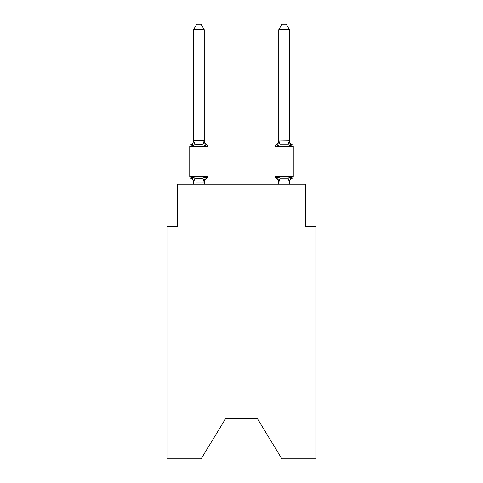 <?xml version="1.0" encoding="UTF-8"?>
<svg xmlns="http://www.w3.org/2000/svg" width="483" height="483" viewBox="0 0 483 483"><rect width="100%" height="100%" fill="white"/><g stroke="black" fill="none" stroke-linecap="round" stroke-linejoin="round"><path stroke-width="0.72" d="M257.258 418.381L281.861 458.85L316.045 458.85L316.045 226.696L305.395 226.696L305.395 184.101L177.605 184.101L177.605 226.696L166.955 226.696L166.955 458.85L201.139 458.85L225.742 418.381L257.258 418.381L225.742 418.381M289.42 184.101L289.42 182.453A4.685 4.685 0 0 1 292.058 178.245L290.754 176.742L292.058 178.245A2.131 2.131 0 0 0 293.253 176.325L293.253 146.512L274.936 146.512L274.936 176.325A2.131 2.131 0 0 0 276.137 178.245A4.685 4.685 0 0 1 278.769 182.453A4.685 4.685 0 0 0 276.137 178.245A4.685 4.685 0 0 1 278.769 182.453A4.685 4.685 0 0 0 276.137 178.245L277.441 176.742L276.137 178.245A4.685 4.685 0 0 1 278.769 182.453M289.42 140.378A4.685 4.685 0 0 0 292.058 144.592C291.925 144.29 291.49 144.785 290.754 146.095C291.49 144.785 291.925 144.29 292.058 144.592C291.925 144.29 291.49 144.785 290.754 146.095L289.643 142.612L290.754 146.095C291.49 144.785 291.925 144.29 292.058 144.592C291.925 144.29 291.49 144.785 290.754 146.095C291.49 144.785 291.925 144.29 292.058 144.592C291.925 144.29 291.49 144.785 290.754 146.095L289.643 142.612L290.754 146.095C291.49 144.785 291.925 144.29 292.058 144.592C291.925 144.29 291.49 144.785 290.754 146.095C291.49 144.785 291.925 144.29 292.058 144.592A2.131 2.131 0 0 1 293.253 146.512M289.42 140.819L289.42 29.686L278.769 29.686L278.769 141.012L289.42 140.819L290.754 146.095L288.091 144.725L280.104 144.725L277.441 146.095C276.705 144.785 276.27 144.29 276.137 144.592L276.741 144.888L276.137 144.592A2.131 2.131 0 0 0 274.936 146.512M289.42 182.019L278.769 182.019L277.441 176.742L276.137 178.245L277.441 176.742L276.137 178.245L277.441 176.742L280.104 178.112L288.091 178.112L290.754 176.742L289.42 181.825M277.936 144.405L277.441 146.095C276.705 144.785 276.27 144.29 276.137 144.592C276.27 144.29 276.705 144.785 277.441 146.095C276.705 144.785 276.27 144.29 276.137 144.592C276.27 144.29 276.705 144.785 277.441 146.095C276.705 144.785 276.27 144.29 276.137 144.592A4.685 4.685 0 0 0 278.769 140.378M193.58 182.453A4.685 4.685 0 0 0 190.942 178.245L192.246 176.742L190.942 178.245A2.131 2.131 0 0 1 189.747 176.325L208.064 176.325L208.064 146.512L208.064 176.325A2.131 2.131 0 0 1 206.863 178.245L205.559 176.742L206.863 178.245A4.685 4.685 0 0 0 204.231 182.453L204.726 179.32L204.14 182.043L193.58 182.019L192.246 176.742L194.909 178.112L198.905 178.33L202.896 178.112L205.559 176.742L206.863 178.245M204.231 29.686L193.58 29.686L196.774 24.15L201.031 24.15L204.231 29.686L204.231 141.012L205.559 146.095C206.295 144.785 206.73 144.29 206.863 144.592C206.73 144.29 206.295 144.785 205.559 146.095C206.295 144.785 206.73 144.29 206.863 144.592C206.73 144.29 206.295 144.785 205.559 146.095C206.295 144.785 206.73 144.29 206.863 144.592C206.73 144.29 206.295 144.785 205.559 146.095C206.295 144.785 206.73 144.29 206.863 144.592C206.73 144.29 206.295 144.785 205.559 146.095L202.896 144.725L198.905 144.508L194.909 144.725L192.246 146.095C191.51 144.785 191.075 144.29 190.942 144.592L191.552 144.888L190.942 144.592C191.075 144.29 191.51 144.785 192.246 146.095C191.51 144.785 191.075 144.29 190.942 144.592A4.685 4.685 0 0 0 193.58 140.378M205.559 146.095C206.295 144.785 206.73 144.29 206.863 144.592A2.131 2.131 0 0 1 208.064 146.512L189.747 146.512A2.131 2.131 0 0 1 190.942 144.592C191.075 144.29 191.51 144.785 192.246 146.095C191.51 144.785 191.075 144.29 190.942 144.592C191.075 144.29 191.51 144.785 192.246 146.095L193.58 140.819L204.231 140.819M193.58 140.819L193.58 29.686M189.747 146.512L189.747 176.325M204.231 184.101L204.231 182.019M193.58 184.101L193.58 182.019M205.559 176.742L204.726 179.32M204.231 140.378A4.685 4.685 0 0 0 206.863 144.592M278.769 182.019L278.769 184.101M277.441 146.095L278.769 140.819M290.754 146.095L289.643 142.612M278.769 29.686L281.969 24.15L286.226 24.15L289.42 29.686M194.909 178.112L193.665 182.043M202.896 178.112L204.14 182.043M193.665 140.788L194.909 144.725M204.14 140.788L202.896 144.725M274.936 176.325L293.253 176.325M289.335 182.043L288.091 178.112M278.86 182.043L280.104 178.112M288.091 144.725L289.335 140.788M280.104 144.725L278.86 140.788"/></g></svg>
